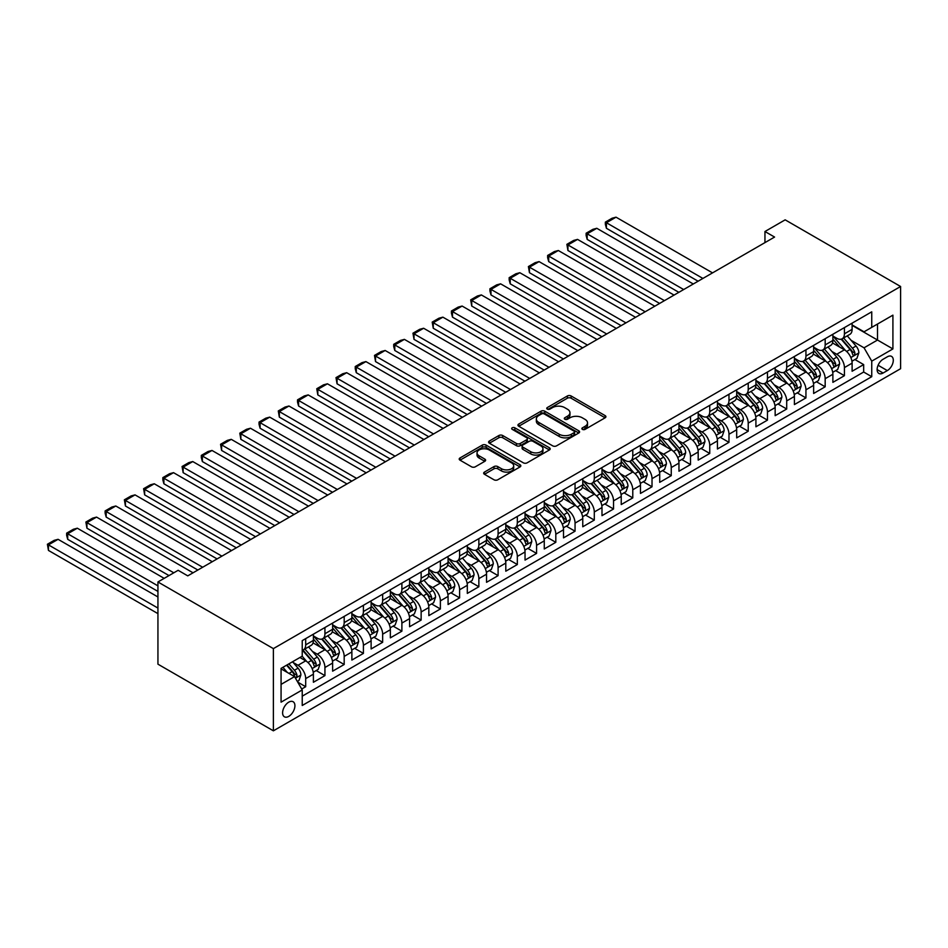 <?xml version="1.0" encoding="UTF-8"?>
<svg xmlns="http://www.w3.org/2000/svg" width="948" height="948" viewBox="0 0 948 948"><rect width="100%" height="100%" fill="white"/><g stroke="black" fill="none" stroke-linecap="round" stroke-linejoin="round"><path stroke-width="1.42" d="M582.428 429.373A1.872 1.078 0 0 0 585.07 429.373L605.132 417.795A2.666 1.541 0 0 0 605.914 416.705A2.666 1.541 0 0 0 605.132 415.615L571.134 395.98A2.666 1.541 0 0 0 567.366 395.98L547.292 407.569A1.872 1.078 0 0 0 546.747 408.327A1.872 1.078 0 0 0 547.292 409.098A1.872 1.078 0 0 0 549.947 409.098L552.542 407.593A8.544 4.93 0 0 1 564.629 407.593L567.461 409.228A8.544 4.93 0 0 1 569.961 412.724A8.544 4.93 0 0 1 567.461 416.208L564.866 417.713A1.872 1.078 0 0 0 564.309 418.471A1.872 1.078 0 0 0 564.866 419.241A1.872 1.078 0 0 0 567.508 419.241L570.104 417.736A8.544 4.93 0 0 1 582.191 417.736L585.023 419.371A8.544 4.93 0 0 1 587.523 422.867A8.544 4.93 0 0 1 585.023 426.351L582.428 427.844A1.872 1.078 0 0 0 581.871 428.615A1.872 1.078 0 0 0 582.428 429.373L582.428 427.844M288.761 716.38A8.71 5.024 120 0 0 294.449 708.701A8.71 5.024 120 0 0 293.122 701.733A8.71 5.024 120 0 0 288.761 702.16A8.71 5.024 120 0 0 283.073 709.839A8.71 5.024 120 0 0 284.412 716.807A8.71 5.024 120 0 0 288.761 716.38M484.452 472.092A2.666 1.541 0 0 0 483.67 473.182A2.666 1.541 0 0 0 484.452 474.273L493.991 479.783A2.666 1.541 0 0 0 497.771 479.783L520.049 466.914A2.666 1.541 0 0 0 520.831 465.824A2.666 1.541 0 0 0 520.049 464.733L486.063 445.11A2.666 1.541 0 0 0 482.283 445.11L459.993 457.967A2.666 1.541 0 0 0 459.211 459.057A2.666 1.541 0 0 0 459.993 460.147L471.523 466.807A2.666 1.541 0 0 0 475.292 466.807L484.831 461.297A2.666 1.541 0 0 0 485.613 460.207A2.666 1.541 0 0 0 484.831 459.116L479.119 455.822A7.146 4.124 0 0 1 477.034 452.895A7.146 4.124 0 0 1 481.442 449.091A7.146 4.124 0 0 1 489.227 449.98L511.6 462.908A7.146 4.124 0 0 1 513.697 465.824A7.146 4.124 0 0 1 509.289 469.627A7.146 4.124 0 0 1 501.504 468.739L497.771 466.582A2.666 1.541 0 0 0 493.991 466.582L484.452 472.092L484.452 474.273M900.6 286.497L785.157 219.841L764.953 231.513L774.575 237.059L187.751 575.863L178.141 570.305L157.937 581.965L273.38 648.622L900.6 286.497L900.6 368.701L273.38 730.825L273.38 648.622M552.731 445.868A2.666 1.541 0 0 0 556.5 445.868L578.79 432.999A2.666 1.541 0 0 0 579.572 431.909A2.666 1.541 0 0 0 578.79 430.819L544.792 411.195A2.666 1.541 0 0 0 541.012 411.195L518.734 424.064A2.666 1.541 0 0 0 517.952 425.154A2.666 1.541 0 0 0 518.734 426.245L552.731 445.868M512.963 429.776A1.872 1.078 0 0 1 514.859 430.048L514.859 427.821L549.425 447.776A2.666 1.541 0 0 1 550.207 448.866A2.666 1.541 0 0 1 549.425 449.956L527.135 462.825A2.666 1.541 0 0 1 523.355 462.825L489.369 443.202L489.369 441.021A2.666 1.541 0 0 0 488.587 442.112A2.666 1.541 0 0 0 489.369 443.202M489.369 441.021L498.909 435.511A2.666 1.541 0 0 1 502.677 435.511L516.47 443.474A2.666 1.541 0 0 0 520.239 443.474L526.567 439.813A2.666 1.541 0 0 0 527.349 438.723A2.666 1.541 0 0 0 526.567 437.632L512.216 429.349A1.872 1.078 0 0 1 511.671 428.591A1.872 1.078 0 0 1 512.821 427.584A1.872 1.078 0 0 1 514.859 427.821M301.701 689.03L305.694 686.719L297.708 682.11M293.169 662.498L298.004 665.283A10.878 6.28 60 0 1 305.694 678.614L313.397 674.17L313.397 682.276L324.939 675.616L316.182 670.556M312.413 651.383L317.236 654.179A10.878 6.28 60 0 1 324.939 667.499L332.63 663.055L332.63 671.172L344.183 664.501L335.426 659.452M331.646 640.279L336.481 643.064A10.878 6.28 60 0 1 344.183 656.395L351.874 651.951L351.874 660.057L363.416 653.397L354.659 648.337M350.89 629.164L355.725 631.961A10.878 6.28 60 0 1 363.416 645.292L371.118 640.848L371.118 648.953L382.66 642.294L373.903 637.234M370.135 618.06L374.958 620.845A10.878 6.28 60 0 1 382.66 634.176L390.351 629.733L390.351 637.85L401.893 631.178L393.147 626.13M389.367 606.957L394.202 609.742A10.878 6.28 60 0 1 401.893 623.073L409.595 618.629L409.595 626.735L421.137 620.075L412.38 615.015M408.612 595.842L413.447 598.638A10.878 6.28 60 0 1 421.137 611.958L428.84 607.514L428.84 615.631L440.382 608.96L431.624 603.912M427.856 584.738L432.679 587.523A10.878 6.28 60 0 1 440.382 600.854L448.072 596.411L448.072 604.516L459.614 597.856L450.869 592.796M447.089 573.623L451.923 576.42A10.878 6.28 60 0 1 459.614 589.751L467.317 585.307L467.317 593.412L478.859 586.753L470.101 581.693M466.333 562.519L471.168 565.304A10.878 6.28 60 0 1 478.859 578.636L486.549 574.192L486.549 582.309L498.103 575.637L489.346 570.589M485.566 551.416L490.4 554.201A10.878 6.28 60 0 1 498.103 567.532L505.794 563.088L505.794 571.194L517.335 564.534L508.578 559.474M504.81 540.301L509.645 543.097A10.878 6.28 60 0 1 517.335 556.417L525.038 551.985L525.038 560.09L536.58 553.419L527.823 548.371M524.054 529.197L528.877 531.982A10.878 6.28 60 0 1 536.58 545.313L544.271 540.87L544.271 548.975L555.812 542.315L547.067 537.255M543.287 518.082L548.122 520.879A10.878 6.28 60 0 1 555.812 534.21L563.515 529.766L563.515 537.871L575.057 531.212L566.3 526.152M562.531 506.979L567.366 509.763A10.878 6.28 60 0 1 575.057 523.095L582.759 518.651L582.759 526.768L594.301 520.096L585.544 515.048M581.776 495.875L586.599 498.66A10.878 6.28 60 0 1 594.301 511.991L601.992 507.547L601.992 515.653L613.534 508.993L604.788 503.933M601.008 484.76L605.843 487.556A10.878 6.28 60 0 1 613.534 500.876L621.236 496.444L621.236 504.549L632.778 497.878L624.021 492.83M620.253 473.656L625.087 476.441A10.878 6.28 60 0 1 632.778 489.772L640.469 485.329L640.469 493.434L652.023 486.774L643.265 481.714M639.497 462.541L644.32 465.338A10.878 6.28 60 0 1 652.023 478.669L659.713 474.225L659.713 482.331L671.255 475.671L662.51 470.611M658.73 451.438L663.564 454.222A10.878 6.28 60 0 1 671.255 467.554L678.958 463.11L678.958 471.227L690.5 464.556L681.742 459.507M677.974 440.334L682.797 443.119A10.878 6.28 60 0 1 690.5 456.45L698.19 452.006L698.19 460.112L709.744 453.452L700.987 448.392M697.207 429.219L702.041 432.015A10.878 6.28 60 0 1 709.744 445.347L717.435 440.903L717.435 449.008L728.976 442.337L720.219 437.289M716.451 418.115L721.286 420.9A10.878 6.28 60 0 1 728.976 434.231L736.679 429.788L736.679 437.893L748.221 431.233L739.464 426.185M735.695 407L740.518 409.797A10.878 6.28 60 0 1 748.221 423.128L755.912 418.684L755.912 426.79L767.453 420.13L758.708 415.07M754.928 395.897L759.763 398.681A10.878 6.28 60 0 1 767.453 412.013L775.156 407.569L775.156 415.686L786.698 409.015L777.941 403.966M774.172 384.793L779.007 387.578A10.878 6.28 60 0 1 786.698 400.909L794.4 396.465L794.4 404.571L805.942 397.911L797.185 392.851M793.417 373.678L798.24 376.474A10.878 6.28 60 0 1 805.942 389.806L813.633 385.362L813.633 393.467L825.175 386.796L816.429 381.748M812.649 362.574L817.484 365.359A10.878 6.28 60 0 1 825.175 378.69L832.877 374.247L832.877 382.352L844.419 375.692L844.419 367.587A10.878 6.28 -120 0 0 836.729 354.256L831.894 351.459M835.662 370.644L844.419 375.692M313.397 674.17A10.878 6.28 -120 0 0 305.694 660.839L299.923 657.509M332.63 663.055A10.878 6.28 -120 0 0 324.939 649.736L313.041 642.863M351.874 651.951A10.878 6.28 -120 0 0 344.183 638.62L332.274 631.747M371.118 640.848A10.878 6.28 -120 0 0 363.416 627.517L351.518 620.644M390.351 629.733A10.878 6.28 -120 0 0 382.66 616.401L370.763 609.54M409.595 618.629A10.878 6.28 -120 0 0 401.893 605.298L389.995 598.425M428.84 607.514A10.878 6.28 -120 0 0 421.137 594.195L409.24 587.322M448.072 596.411A10.878 6.28 -120 0 0 440.382 583.079L428.484 576.206M467.317 585.307A10.878 6.28 -120 0 0 459.614 571.976L447.717 565.103M486.549 574.192A10.878 6.28 -120 0 0 478.859 560.861L466.961 553.999M505.794 563.088A10.878 6.28 -120 0 0 498.103 549.757L486.194 542.884M525.038 551.985A10.878 6.28 -120 0 0 517.335 538.654L505.438 531.781M544.271 540.87A10.878 6.28 -120 0 0 536.58 527.538L524.682 520.677M563.515 529.766A10.878 6.28 -120 0 0 555.812 516.435L543.915 509.562M582.759 518.651A10.878 6.28 -120 0 0 575.057 505.32L563.159 498.458M601.992 507.547A10.878 6.28 -120 0 0 594.301 494.216L582.404 487.343M621.236 496.444A10.878 6.28 -120 0 0 613.534 483.113L601.636 476.24M640.469 485.329A10.878 6.28 -120 0 0 632.778 471.997L620.881 465.136M659.713 474.225A10.878 6.28 -120 0 0 652.023 460.894L640.125 454.021M678.958 463.11A10.878 6.28 -120 0 0 671.255 449.779L659.358 442.917M698.19 452.006A10.878 6.28 -120 0 0 690.5 438.675L678.602 431.802M717.435 440.903A10.878 6.28 -120 0 0 709.744 427.572L697.835 420.699M736.679 429.788A10.878 6.28 -120 0 0 728.976 416.456L717.079 409.595M755.912 418.684A10.878 6.28 -120 0 0 748.221 405.353L736.323 398.48M775.156 407.569A10.878 6.28 -120 0 0 767.453 394.238L755.556 387.376M794.4 396.465A10.878 6.28 -120 0 0 786.698 383.134L774.8 376.261M813.633 385.362A10.878 6.28 -120 0 0 805.942 372.031L794.045 365.158M832.877 374.247A10.878 6.28 -120 0 0 825.175 360.915L813.277 354.054M887.328 356.804L883.086 359.256A8.437 4.87 120 0 0 877.575 366.686A8.437 4.87 120 0 0 878.879 373.441A8.437 4.87 120 0 0 883.086 373.026L887.328 370.585A8.437 4.87 120 0 0 892.838 363.155A8.437 4.87 120 0 0 891.547 356.389A8.437 4.87 120 0 0 887.328 356.804M281.07 684.385L294.544 676.611L302.234 689.943L302.234 705.49L871.745 376.688L871.745 361.141L864.043 347.809L851.138 340.356M302.234 689.943L281.07 702.16L281.07 668.387L302.234 656.17L302.234 640.623L871.745 311.821L871.745 327.368L892.909 315.151L892.909 348.923L871.745 361.141M313.397 635.954L317.236 638.182A10.878 6.28 60 0 0 322.687 638.715L330.378 634.271A10.878 6.28 -120 0 0 332.63 629.294L332.63 623.073M332.63 624.851L336.481 627.066A10.878 6.28 60 0 0 341.92 627.612L349.622 623.168A10.878 6.28 -120 0 0 351.874 618.179L351.874 611.958M351.874 613.735L355.725 615.963A10.878 6.28 60 0 0 361.164 616.496L368.855 612.053A10.878 6.28 -120 0 0 371.118 607.075L371.118 600.854M371.118 602.632L374.958 604.848A10.878 6.28 60 0 0 380.409 605.393L388.099 600.949A10.878 6.28 -120 0 0 390.351 595.972L390.351 589.751M390.351 591.528L394.202 593.744A10.878 6.28 60 0 0 399.641 594.289L407.344 589.846A10.878 6.28 -120 0 0 409.595 584.857L409.595 578.636M409.595 580.413L413.447 582.641A10.878 6.28 60 0 0 418.886 583.174L426.576 578.73A10.878 6.28 -120 0 0 428.84 573.753L428.84 567.532M428.84 569.31L432.679 571.526A10.878 6.28 60 0 0 438.118 572.071L445.821 567.627A10.878 6.28 -120 0 0 448.072 562.638L448.072 556.417M448.072 558.194L451.923 560.422A10.878 6.28 60 0 0 457.363 560.955L465.065 556.512A10.878 6.28 -120 0 0 467.317 551.535L467.317 545.313M467.317 547.091L471.168 549.307A10.878 6.28 60 0 0 476.607 549.852L484.298 545.408A10.878 6.28 -120 0 0 486.549 540.431L486.549 534.21M486.549 535.987L490.4 538.203A10.878 6.28 60 0 0 495.84 538.748L503.542 534.305A10.878 6.28 -120 0 0 505.794 529.316L505.794 523.095M505.794 524.872L509.645 527.1A10.878 6.28 60 0 0 515.084 527.633L522.775 523.189A10.878 6.28 -120 0 0 525.038 518.212L525.038 511.991M525.038 513.769L528.877 515.985A10.878 6.28 60 0 0 534.328 516.53L542.019 512.086A10.878 6.28 -120 0 0 544.271 507.097L544.271 500.876M544.271 502.653L548.122 504.881A10.878 6.28 60 0 0 553.561 505.414L561.263 500.971A10.878 6.28 -120 0 0 563.515 495.994L563.515 489.772M563.515 491.55L567.366 493.778A10.878 6.28 60 0 0 572.805 494.311L580.496 489.867A10.878 6.28 -120 0 0 582.759 484.89L582.759 478.669M582.759 480.446L586.599 482.662A10.878 6.28 60 0 0 592.05 483.207L599.74 478.764A10.878 6.28 -120 0 0 601.992 473.775L601.992 467.554M601.992 469.331L605.843 471.559A10.878 6.28 60 0 0 611.282 472.092L618.985 467.648A10.878 6.28 -120 0 0 621.236 462.671L621.236 456.45M621.236 458.228L625.087 460.444A10.878 6.28 60 0 0 630.527 460.989L638.217 456.545A10.878 6.28 -120 0 0 640.469 451.556L640.469 445.335M640.469 447.112L644.32 449.34A10.878 6.28 60 0 0 649.759 449.873L657.462 445.43A10.878 6.28 -120 0 0 659.713 440.453L659.713 434.231M659.713 436.009L663.564 438.237A10.878 6.28 60 0 0 669.004 438.77L676.706 434.326A10.878 6.28 -120 0 0 678.958 429.349L678.958 423.128M678.958 424.905L682.797 427.121A10.878 6.28 60 0 0 688.248 427.666L695.939 423.223A10.878 6.28 -120 0 0 698.19 418.234L698.19 412.013M698.19 413.79L702.041 416.018A10.878 6.28 60 0 0 707.481 416.551L715.183 412.107A10.878 6.28 -120 0 0 717.435 407.13L717.435 400.909M717.435 402.687L721.286 404.903A10.878 6.28 60 0 0 726.725 405.448L734.416 401.004A10.878 6.28 -120 0 0 736.679 396.015L736.679 389.794M736.679 391.571L740.518 393.799A10.878 6.28 60 0 0 745.969 394.332L753.66 389.889A10.878 6.28 -120 0 0 755.912 384.912L755.912 378.69M755.912 380.468L759.763 382.696A10.878 6.28 60 0 0 765.202 383.229L772.904 378.785A10.878 6.28 -120 0 0 775.156 373.808L775.156 367.587M775.156 369.365L779.007 371.58A10.878 6.28 60 0 0 784.446 372.126L792.137 367.682A10.878 6.28 -120 0 0 794.4 362.693L794.4 356.472M794.4 358.249L798.24 360.477A10.878 6.28 60 0 0 803.691 361.01L811.381 356.566A10.878 6.28 -120 0 0 813.633 351.589L813.633 345.368M813.633 347.146L817.484 349.362A10.878 6.28 60 0 0 822.923 349.907L830.626 345.463A10.878 6.28 -120 0 0 832.877 340.474L832.877 334.253M302.234 696.164L863.664 372.031L863.664 364.589L852.11 371.249L852.11 363.143A10.878 6.28 -120 0 0 844.419 349.812L832.522 342.939M832.877 336.03L836.729 338.258A10.878 6.28 -120 0 0 842.168 338.791A10.878 6.28 -120 0 0 844.419 333.815L844.419 327.593M842.168 338.791L849.858 334.36A10.878 6.28 -120 0 0 852.11 329.371L852.11 323.149M305.694 638.62L305.694 644.841A10.878 6.28 60 0 1 303.443 649.83A10.878 6.28 60 0 1 302.234 650.269M303.443 649.83L311.145 645.387A10.878 6.28 -120 0 0 313.397 640.398L313.397 634.176M324.939 627.517L324.939 633.738A10.878 6.28 60 0 1 322.687 638.715M344.183 616.401L344.183 622.623A10.878 6.28 60 0 1 341.92 627.612M363.416 605.298L363.416 611.519A10.878 6.28 60 0 1 361.164 616.496M382.66 594.195L382.66 600.416A10.878 6.28 60 0 1 380.409 605.393M401.893 583.079L401.893 589.301A10.878 6.28 60 0 1 399.641 594.289M421.137 571.976L421.137 578.197A10.878 6.28 60 0 1 418.886 583.174M440.382 560.861L440.382 567.082A10.878 6.28 60 0 1 438.118 572.071M459.614 549.757L459.614 555.978A10.878 6.28 60 0 1 457.363 560.955M478.859 538.654L478.859 544.875A10.878 6.28 60 0 1 476.607 549.852M498.103 527.538L498.103 533.76A10.878 6.28 60 0 1 495.84 538.748M517.335 516.435L517.335 522.656A10.878 6.28 60 0 1 515.084 527.633M536.58 505.32L536.58 511.541A10.878 6.28 60 0 1 534.328 516.53M555.812 494.216L555.812 500.437A10.878 6.28 60 0 1 553.561 505.414M575.057 483.113L575.057 489.334A10.878 6.28 60 0 1 572.805 494.311M594.301 471.997L594.301 478.219A10.878 6.28 60 0 1 592.05 483.207M613.534 460.894L613.534 467.115A10.878 6.28 60 0 1 611.282 472.092M632.778 449.779L632.778 456A10.878 6.28 60 0 1 630.527 460.989M652.023 438.675L652.023 444.896A10.878 6.28 60 0 1 649.759 449.873M671.255 427.572L671.255 433.793A10.878 6.28 60 0 1 669.004 438.77M690.5 416.456L690.5 422.678A10.878 6.28 60 0 1 688.248 427.666M709.744 405.353L709.744 411.574A10.878 6.28 60 0 1 707.481 416.551M728.976 394.238L728.976 400.459A10.878 6.28 60 0 1 726.725 405.448M748.221 383.134L748.221 389.355A10.878 6.28 60 0 1 745.969 394.332M767.453 372.031L767.453 378.252A10.878 6.28 60 0 1 765.202 383.229M786.698 360.915L786.698 367.137A10.878 6.28 60 0 1 784.446 372.126M805.942 349.812L805.942 356.033A10.878 6.28 60 0 1 803.691 361.01M825.175 338.697L825.175 344.918A10.878 6.28 60 0 1 822.923 349.907M825.175 378.69L825.175 386.796M805.942 389.806L805.942 397.911M786.698 400.909L786.698 409.015M767.453 412.013L767.453 420.13M748.221 423.128L748.221 431.233M728.976 434.231L728.976 442.337M709.744 445.347L709.744 453.452M690.5 456.45L690.5 464.556M671.255 467.554L671.255 475.671M652.023 478.669L652.023 486.774M632.778 489.772L632.778 497.878M613.534 500.876L613.534 508.993M594.301 511.991L594.301 520.096M575.057 523.095L575.057 531.212M555.812 534.21L555.812 542.315M536.58 545.313L536.58 553.419M517.335 556.417L517.335 564.534M498.103 567.532L498.103 575.637M478.859 578.636L478.859 586.753M459.614 589.751L459.614 597.856M440.382 600.854L440.382 608.96M421.137 611.958L421.137 620.075M401.893 623.073L401.893 631.178M382.66 634.176L382.66 642.294M363.416 645.292L363.416 653.397M344.183 656.395L344.183 664.501M324.939 667.499L324.939 675.616M305.694 678.614L305.694 686.719M294.544 676.611L281.07 668.838M864.043 347.809L877.516 340.036L877.516 324.038L892.909 315.151M852.11 325.377L892.909 348.923M852.11 324.927L864.043 331.812L871.745 327.368M157.937 581.965L157.937 664.169L273.38 730.825M764.953 231.513L764.953 242.617M854.906 359.529L863.664 364.589M863.664 372.031L871.745 376.688M583.174 429.645L585.023 428.567A8.544 4.93 0 0 0 587.523 425.083L587.523 422.867M569.961 412.724L569.961 414.94A8.544 4.93 0 0 1 567.461 418.435L565.612 419.502M605.097 417.807L571.134 398.207A2.666 1.541 0 0 0 567.366 398.207L548.039 409.358M578.754 433.023L544.792 413.411A2.666 1.541 0 0 0 541.012 413.411L518.769 426.256M574.061 432.679A1.872 1.078 0 0 0 574.618 431.909A1.872 1.078 0 0 0 574.061 431.15L544.223 413.921A1.872 1.078 0 0 0 541.581 413.921L538.843 415.497A8.544 4.93 0 0 0 536.343 418.992A8.544 4.93 0 0 0 538.843 422.476L559.237 434.255A8.544 4.93 0 0 0 571.324 434.255L574.061 432.679L574.061 434.895A1.872 1.078 0 0 0 574.618 434.137L574.618 431.909M536.343 418.992L536.343 421.208A8.544 4.93 0 0 0 538.843 424.704L538.843 422.476M574.061 434.895L571.324 436.483A8.544 4.93 0 0 1 559.237 436.483L538.843 424.704M489.405 443.214L498.909 437.727L498.909 435.511M527.349 438.723L527.349 440.95A2.666 1.541 0 0 1 526.567 442.041L520.239 445.69A2.666 1.541 0 0 1 516.47 445.69L502.677 437.727A2.666 1.541 0 0 0 498.909 437.727M514.859 430.048L549.39 449.98M530.773 451.734A7.146 4.124 0 0 0 538.559 452.623A7.146 4.124 0 0 0 542.967 448.807A7.146 4.124 0 0 0 540.881 445.892L532.989 441.341A2.666 1.541 0 0 0 529.209 441.341L522.893 444.991A2.666 1.541 0 0 0 522.111 446.081A2.666 1.541 0 0 0 522.893 447.172L530.773 451.734L530.773 453.95A7.146 4.124 0 0 0 538.559 454.839A7.146 4.124 0 0 0 542.967 451.035L542.967 448.807M522.111 446.081L522.111 448.309A2.666 1.541 0 0 0 522.893 449.399L522.893 447.172M530.773 453.95L522.893 449.399M513.697 465.824L513.697 468.039A7.146 4.124 0 0 1 509.289 471.855A7.146 4.124 0 0 1 501.504 470.955L497.771 468.81A2.666 1.541 0 0 0 493.991 468.81L484.487 474.296M477.034 452.895L477.034 455.123A7.146 4.124 0 0 0 479.119 458.038L479.119 455.822M484.795 461.321L479.119 458.038M520.014 466.937L486.063 447.326A2.666 1.541 0 0 0 482.283 447.326L460.029 460.171M851.956 361.235L856.921 358.368L858.852 352.81A7.205 4.159 -120 0 0 856.044 346.044L847.251 335.865M702.906 278.439L606.424 222.733L616.034 217.175L712.529 272.882M845.486 350.511L835.058 338.448A20.82 12.016 -120 0 0 832.877 336.161M606.424 228.29L605.357 224.344L605.357 222.128L606.424 222.733L606.424 228.29L698.095 281.212M839.774 347.122L833.944 340.379A17.277 9.978 -120 0 0 832.877 339.218M841.184 339.183L850.072 349.48A7.205 4.159 60 0 1 852.643 354.445C853.733 355.903 854.504 355.453 854.954 353.118A7.205 4.159 -120 0 0 852.382 348.153L843.59 337.974M841.706 339.017L851.257 350.085A3.674 2.121 60 0 1 852.193 351.518L854.954 353.118M852.643 354.445L853.176 355.31M605.357 222.128L612.1 218.23L616.034 217.175M832.711 372.339L837.688 369.471L839.608 363.914A7.205 4.159 -120 0 0 836.8 357.147L828.007 346.968M683.662 289.543L587.179 233.836L596.802 228.29L693.284 283.997M826.253 361.626L815.825 349.551A20.82 12.016 -120 0 0 813.633 347.264M587.179 239.394L586.125 235.448L586.125 233.232L587.179 233.836L587.179 239.394L678.863 292.328M820.53 358.237L814.699 351.483A17.277 9.978 -120 0 0 813.633 350.322M821.94 350.298L830.839 360.596A7.205 4.159 60 0 1 833.41 365.561C834.489 367.006 835.259 366.568 835.721 364.222A7.205 4.159 -120 0 0 833.15 359.256L824.357 349.077M822.473 350.132L832.024 361.188A3.674 2.121 60 0 1 832.948 362.622L835.721 364.222M833.41 365.561L833.932 366.414M586.125 233.232L592.856 229.345L596.802 228.29M813.479 383.454L818.444 380.575L820.364 375.029A7.205 4.159 -120 0 0 817.555 368.251L808.774 358.083M664.43 300.658L567.935 244.951L577.557 239.394L674.052 295.101M807.009 372.73L796.581 360.655A20.82 12.016 -120 0 0 794.4 358.368M567.935 250.509L566.88 244.335L567.935 244.951L567.935 250.509L659.618 303.431M801.285 369.341L795.455 362.586A17.277 9.978 -120 0 0 794.4 361.437M802.707 361.401L811.595 371.699A7.205 4.159 60 0 1 814.166 376.664C815.244 378.122 816.015 377.671 816.477 375.337A7.205 4.159 -120 0 0 813.905 370.372L805.113 360.193M803.229 361.235L812.78 372.303A3.674 2.121 60 0 1 813.704 373.737L816.477 375.337M814.166 376.664L814.688 377.517M566.88 244.335L573.611 240.448L577.557 239.394M794.234 394.558L799.2 391.69L801.131 386.132A7.205 4.159 -120 0 0 798.323 379.366L789.53 369.187M645.185 311.762L548.702 256.055L558.325 250.509L654.807 306.216M787.764 383.833L777.348 371.77A20.82 12.016 -120 0 0 775.156 369.483M548.702 261.612L547.636 257.666L547.636 255.45L548.702 256.055L548.702 261.612L640.374 314.546M782.053 380.456L776.222 373.702A17.277 9.978 -120 0 0 775.156 372.54M783.463 372.517L792.35 382.802A7.205 4.159 60 0 1 794.922 387.779C796.012 389.225 796.782 388.775 797.232 386.44A7.205 4.159 -120 0 0 794.661 381.475L785.868 371.296M783.984 372.339L793.547 383.407A3.674 2.121 60 0 1 794.471 384.841L797.232 386.44M794.922 387.779L795.455 388.633M547.636 255.45L554.379 251.564L558.325 250.509M774.99 405.673L779.967 402.793L781.887 397.248A7.205 4.159 -120 0 0 779.078 390.469L770.286 380.29M625.953 322.877L529.458 267.17L539.08 261.612L635.563 317.319M768.532 394.949L758.104 382.874A20.82 12.016 -120 0 0 755.912 380.586M529.458 272.716L528.403 266.554L529.458 267.17L529.458 272.716L621.141 325.65M762.808 391.56L756.978 384.805A17.277 9.978 -120 0 0 755.912 383.644M764.218 383.62L773.118 393.918A7.205 4.159 60 0 1 775.689 398.883C776.768 400.329 777.538 399.89 778 397.544A7.205 4.159 -120 0 0 775.428 392.579L766.636 382.399M764.752 383.454L774.303 394.51A3.674 2.121 60 0 1 775.227 395.956L778 397.544M775.689 398.883L776.211 399.736M528.403 266.554L535.134 262.667L539.08 261.612M755.757 416.776L760.723 413.909L762.642 408.351A7.205 4.159 -120 0 0 759.846 401.585L751.053 391.406M606.708 333.98L510.214 278.274L519.836 272.716L616.33 328.423M749.287 406.052L738.859 393.989A20.82 12.016 -120 0 0 736.679 391.702M510.214 283.831L509.159 279.885L509.159 277.669L510.214 278.274L510.214 283.831L601.897 336.753M743.576 402.663L737.734 395.92A17.277 9.978 -120 0 0 736.679 394.759M744.986 394.724L753.873 405.021A7.205 4.159 60 0 1 756.445 409.986C757.535 411.444 758.305 410.994 758.755 408.659A7.205 4.159 -120 0 0 756.184 403.694L747.391 393.515M745.507 394.558L755.058 405.626A3.674 2.121 60 0 1 755.983 407.059L758.755 408.659M756.445 409.986L756.966 410.851M509.159 277.669L515.89 273.771L519.836 272.716M736.513 427.88L741.49 425.012L743.41 419.454A7.205 4.159 -120 0 0 740.601 412.688L731.809 402.509M587.464 345.084L490.981 289.377L500.603 283.831L597.086 339.538M730.043 417.167L719.627 405.092A20.82 12.016 -120 0 0 717.435 402.805M490.981 294.935L489.926 290.989L489.926 288.773L490.981 289.377L490.981 294.935L582.653 347.869M724.331 413.778L718.501 407.024A17.277 9.978 -120 0 0 717.435 405.863M725.741 405.839L734.641 416.136A7.205 4.159 60 0 1 737.212 421.102C738.291 422.547 739.061 422.109 739.511 419.763A7.205 4.159 -120 0 0 736.94 414.797L728.159 404.618M726.263 405.673L735.826 416.729A3.674 2.121 60 0 1 736.75 418.163L739.511 419.763M737.212 421.102L737.734 421.955M489.926 288.773L496.657 284.886L500.603 283.831M717.269 438.995L722.246 436.116L724.165 430.57A7.205 4.159 -120 0 0 721.357 423.792L712.564 413.624M568.231 356.199L471.737 300.492L481.359 294.935L577.842 350.642M710.81 428.271L700.382 416.196A20.82 12.016 -120 0 0 698.19 413.909M471.737 306.05L470.682 299.876L471.737 300.492L471.737 306.05L563.42 358.972M705.087 424.882L699.257 418.127A17.277 9.978 -120 0 0 698.19 416.978M706.509 416.942L715.396 427.24A7.205 4.159 60 0 1 717.968 432.205C719.046 433.663 719.816 433.212 720.279 430.878A7.205 4.159 -120 0 0 717.707 425.913L708.914 415.734M707.03 416.776L716.581 427.844A3.674 2.121 60 0 1 717.506 429.278L720.279 430.878M717.968 432.205L718.489 433.058M470.682 299.876L477.413 295.989L481.359 294.935M698.036 450.099L703.001 447.231L704.933 441.673A7.205 4.159 -120 0 0 702.124 434.907L693.332 424.728M548.987 367.303L452.504 311.596L462.114 306.05L558.609 361.757M691.566 439.374L681.138 427.311A20.82 12.016 -120 0 0 678.958 425.024M452.504 317.153L451.438 313.207L451.438 310.991L452.504 311.596L452.504 317.153L544.176 370.087M685.854 435.997L680.024 429.243A17.277 9.978 -120 0 0 678.958 428.081M687.264 428.058L696.152 438.343A7.205 4.159 60 0 1 698.723 443.32C699.814 444.766 700.584 444.316 701.034 441.981A7.205 4.159 -120 0 0 698.463 437.016L689.67 426.837M687.786 427.88L697.337 438.948A3.674 2.121 60 0 1 698.261 440.382L701.034 441.981M698.723 443.32L699.257 444.174M451.438 310.991L458.18 307.105L462.114 306.05M678.792 461.202L683.769 458.334L685.688 452.789A7.205 4.159 -120 0 0 682.88 446.01L674.087 435.831M529.742 378.418L433.26 322.711L442.882 317.153L539.365 372.86M672.333 450.49L661.905 438.414A20.82 12.016 -120 0 0 659.713 436.127M433.26 328.257L432.205 322.095L433.26 322.711L433.26 328.257L524.931 381.191M666.61 447.101L660.78 440.346A17.277 9.978 -120 0 0 659.713 439.185M668.02 439.161L676.919 449.459A7.205 4.159 60 0 1 679.491 454.424C680.569 455.87 681.339 455.431 681.79 453.085A7.205 4.159 -120 0 0 679.23 448.12L670.437 437.94M668.541 438.995L678.104 450.051A3.674 2.121 60 0 1 679.029 451.497L681.79 453.085M679.491 454.424L680.012 455.277M432.205 322.095L438.936 318.208L442.882 317.153M659.547 472.317L664.524 469.45L666.444 463.892A7.205 4.159 -120 0 0 663.636 457.126L654.855 446.946M510.51 389.521L414.015 333.815L423.638 328.257L520.132 383.964M653.089 461.593L642.661 449.53A20.82 12.016 -120 0 0 640.469 447.243M414.015 339.372L412.961 333.198L414.015 333.815L414.015 339.372L505.699 392.294M647.365 458.204L641.535 451.461A17.277 9.978 -120 0 0 640.469 450.3M648.788 450.264L657.675 460.562A7.205 4.159 60 0 1 660.246 465.527C661.325 466.985 662.095 466.534 662.557 464.2A7.205 4.159 -120 0 0 659.986 459.235L651.193 449.056M649.309 450.099L658.86 461.166A3.674 2.121 60 0 1 659.784 462.6L662.557 464.2M660.246 465.527L660.768 466.38M412.961 333.198L419.691 329.311L423.638 328.257M640.315 483.421L645.28 480.553L647.211 474.995A7.205 4.159 -120 0 0 644.403 468.229L635.61 458.05M491.265 400.625L394.783 344.918L404.405 339.372L500.888 395.079M633.845 472.708L623.417 460.633A20.82 12.016 -120 0 0 621.236 458.346M394.783 350.476L393.716 346.53L393.716 344.314L394.783 344.918L394.783 350.476L486.454 403.41M628.133 469.319L622.303 462.565A17.277 9.978 -120 0 0 621.236 461.403M629.543 461.38L638.431 471.677A7.205 4.159 60 0 1 641.002 476.643C642.092 478.088 642.863 477.65 643.313 475.304A7.205 4.159 -120 0 0 640.741 470.338L631.949 460.159M630.065 461.214L639.616 472.27A3.674 2.121 60 0 1 640.552 473.704L643.313 475.304M641.002 476.643L641.535 477.496M393.716 344.314L400.459 340.427L404.405 339.372M621.07 494.536L626.047 491.656L627.967 486.111A7.205 4.159 -120 0 0 625.159 479.333L616.366 469.153M472.033 411.74L375.538 356.033L385.161 350.476L481.643 406.182M614.612 483.812L604.184 471.737A20.82 12.016 -120 0 0 601.992 469.45M375.538 361.591L374.484 355.417L375.538 356.033L375.538 361.591L467.222 414.513M608.889 480.423L603.058 473.668A17.277 9.978 -120 0 0 601.992 472.507M610.299 472.483L619.198 482.781A7.205 4.159 60 0 1 621.77 487.746C622.848 489.192 623.618 488.753 624.08 486.419A7.205 4.159 -120 0 0 621.509 481.442L612.716 471.274M610.832 472.317L620.383 483.385A3.674 2.121 60 0 1 621.307 484.819L624.08 486.419M621.77 487.746L622.291 488.599M374.484 355.417L381.214 351.53L385.161 350.476M601.838 505.639L606.803 502.772L608.723 497.214A7.205 4.159 -120 0 0 605.914 490.448L597.133 480.269M452.789 422.844L356.294 367.137L365.916 361.591L462.411 417.298M595.368 494.915L584.94 482.852A20.82 12.016 -120 0 0 582.759 480.565M356.294 372.694L355.239 368.748L355.239 366.532L356.294 367.137L356.294 372.694L447.977 425.628M589.656 491.538L583.814 484.784A17.277 9.978 -120 0 0 582.759 483.622M591.066 483.599L599.954 493.884A7.205 4.159 60 0 1 602.525 498.861C603.615 500.307 604.374 499.857 604.836 497.522A7.205 4.159 -120 0 0 602.264 492.557L593.472 482.378M591.588 483.421L601.139 494.489A3.674 2.121 60 0 1 602.063 495.923L604.836 497.522M602.525 498.861L603.047 499.714M355.239 366.532L361.97 362.646L365.916 361.591M582.593 516.743L587.559 513.875L589.49 508.318A7.205 4.159 -120 0 0 586.682 501.551L577.889 491.372M433.544 433.959L337.061 378.252L346.684 372.694L443.166 428.401M576.123 506.031L565.707 493.955A20.82 12.016 -120 0 0 563.515 491.668M337.061 383.798L335.995 377.636L337.061 378.252L337.061 383.798L428.733 436.732M570.412 502.641L564.581 495.887A17.277 9.978 -120 0 0 563.515 494.726M571.822 494.702L580.721 505A7.205 4.159 60 0 1 583.281 509.965C584.371 511.41 585.141 510.972 585.591 508.626A7.205 4.159 -120 0 0 583.02 503.661L574.239 493.481M572.343 494.536L581.906 505.592A3.674 2.121 60 0 1 582.83 507.038L585.591 508.626M583.281 509.965L583.814 510.818M335.995 377.636L342.738 373.749L346.684 372.694M563.349 527.858L568.326 524.991L570.246 519.433A7.205 4.159 -120 0 0 567.437 512.667L558.645 502.487M414.312 445.062L317.817 389.355L327.439 383.798L423.922 439.505M556.891 517.134L546.463 505.071A20.82 12.016 -120 0 0 544.271 502.772M317.817 394.913L316.762 388.739L317.817 389.355L317.817 394.913L409.5 447.835M551.167 513.745L545.337 507.002A17.277 9.978 -120 0 0 544.271 505.841M552.589 505.805L561.477 516.103A7.205 4.159 60 0 1 564.048 521.068C565.126 522.526 565.897 522.075 566.359 519.741A7.205 4.159 -120 0 0 563.787 514.776L554.995 504.597M553.111 505.639L562.662 516.707A3.674 2.121 60 0 1 563.586 518.141L566.359 519.741M564.048 521.068L564.57 521.921M316.762 388.739L323.493 384.852L327.439 383.798M544.116 538.962L549.082 536.094L551.013 530.536A7.205 4.159 -120 0 0 548.205 523.77L539.412 513.591M395.067 456.166L298.584 400.459L308.195 394.913L404.689 450.62M537.646 528.249L527.218 516.174A20.82 12.016 -120 0 0 525.038 513.887M298.584 406.017L297.518 402.071L297.518 399.855L298.584 400.459L298.584 406.017L390.256 458.951M531.935 524.86L526.104 518.106A17.277 9.978 -120 0 0 525.038 516.944M533.345 516.921L542.232 527.218A7.205 4.159 60 0 1 544.804 532.184C545.894 533.629 546.664 533.191 547.115 530.844A7.205 4.159 -120 0 0 544.543 525.879L535.75 515.7M533.866 516.755L543.417 527.811A3.674 2.121 60 0 1 544.342 529.245L547.115 530.844M544.804 532.184L545.325 533.037M297.518 399.855L304.249 395.968L308.195 394.913M524.872 550.077L529.849 547.197L531.769 541.652A7.205 4.159 -120 0 0 528.96 534.873L520.168 524.694M375.823 467.281L279.34 411.574L288.962 406.017L385.445 461.723M518.402 539.353L507.986 527.278A20.82 12.016 -120 0 0 505.794 524.991M279.34 417.132L278.285 410.958L279.34 411.574L279.34 417.132L371.012 470.054M512.69 535.964L506.86 529.209A17.277 9.978 -120 0 0 505.794 528.048M514.1 528.024L523 538.322A7.205 4.159 60 0 1 525.571 543.287C526.65 544.733 527.42 544.294 527.87 541.96A7.205 4.159 -120 0 0 525.299 536.983L516.518 526.815M514.622 527.858L524.185 538.914A3.674 2.121 60 0 1 525.109 540.36L527.87 541.96M525.571 543.287L526.093 544.14M278.285 410.958L285.016 407.071L288.962 406.017M505.628 561.18L510.605 558.313L512.524 552.755A7.205 4.159 -120 0 0 509.716 545.989L500.923 535.81M356.59 478.385L260.096 422.678L269.718 417.132L366.212 472.839M499.169 550.456L488.741 538.393A20.82 12.016 -120 0 0 486.549 536.106M260.096 428.235L259.041 424.289L259.041 422.073L260.096 422.678L260.096 428.235L351.779 481.169M493.446 547.079L487.616 540.324A17.277 9.978 -120 0 0 486.549 539.163M494.868 539.139L503.755 549.425A7.205 4.159 60 0 1 506.327 554.402C507.405 555.848 508.175 555.398 508.638 553.063A7.205 4.159 -120 0 0 506.066 548.098L497.273 537.919M495.389 538.962L504.94 550.03A3.674 2.121 60 0 1 505.865 551.463L508.638 553.063M506.327 554.402L506.848 555.255M259.041 422.073L265.772 418.186L269.718 417.132M486.395 572.284L491.36 569.416L493.292 563.859A7.205 4.159 -120 0 0 490.483 557.092L481.691 546.913M337.346 489.5L240.863 433.793L250.473 428.235L346.968 483.942M479.925 561.572L469.497 549.496A20.82 12.016 -120 0 0 467.317 547.209M240.863 439.339L239.797 433.177L240.863 433.793L240.863 439.339L332.535 492.273M474.213 558.182L468.383 551.428A17.277 9.978 -120 0 0 467.317 550.267M475.623 550.243L484.511 560.541A7.205 4.159 60 0 1 487.082 565.506C488.173 566.951 488.943 566.513 489.393 564.167A7.205 4.159 -120 0 0 486.822 559.202L478.029 549.022M476.145 550.077L485.696 561.133A3.674 2.121 60 0 1 486.62 562.579L489.393 564.167M487.082 565.506L487.616 566.359M239.797 433.177L246.539 429.29L250.473 428.235M467.151 583.399L472.128 580.532L474.047 574.974A7.205 4.159 -120 0 0 471.239 568.207L462.446 558.028M318.101 500.603L221.619 444.896L231.241 439.339L327.724 495.046M460.692 572.675L450.264 560.612A20.82 12.016 -120 0 0 448.072 558.313M221.619 450.454L220.564 444.28L221.619 444.896L221.619 450.454L313.302 503.376M454.969 569.286L449.139 562.543A17.277 9.978 -120 0 0 448.072 561.382M456.379 561.346L465.278 571.644A7.205 4.159 60 0 1 467.85 576.609C468.928 578.067 469.698 577.616 470.149 575.282A7.205 4.159 -120 0 0 467.589 570.317L458.796 560.138M456.9 561.18L466.463 572.248A3.674 2.121 60 0 1 467.388 573.682L470.149 575.282M467.85 576.609L468.371 577.462M220.564 444.28L227.295 440.393L231.241 439.339M447.918 594.503L452.883 591.635L454.803 586.077A7.205 4.159 -120 0 0 451.995 579.311L443.214 569.132M298.869 511.707L202.374 456L211.997 450.454L308.491 506.161M441.448 583.79L431.02 571.715A20.82 12.016 -120 0 0 428.84 569.428M202.374 461.558L201.32 457.611L201.32 455.396L202.374 456L202.374 461.558L294.058 514.491M435.724 580.401L429.894 573.647A17.277 9.978 -120 0 0 428.84 572.485M437.147 572.462L446.034 582.759A7.205 4.159 60 0 1 448.605 587.724C449.684 589.17 450.454 588.732 450.916 586.385A7.205 4.159 -120 0 0 448.345 581.42L439.552 571.241M437.668 572.296L447.219 583.352A3.674 2.121 60 0 1 448.143 584.786L450.916 586.385M448.605 587.724L449.127 588.578M201.32 455.396L208.05 451.509L211.997 450.454M428.674 605.618L433.639 602.738L435.57 597.193A7.205 4.159 -120 0 0 432.762 590.414L423.969 580.235M279.624 522.822L183.142 467.115L192.764 461.558L289.247 517.264M422.204 594.894L411.788 582.819A20.82 12.016 -120 0 0 409.595 580.532M183.142 472.673L182.075 466.499L183.142 467.115L183.142 472.673L274.813 525.595M416.492 591.505L410.662 584.75A17.277 9.978 -120 0 0 409.595 583.589M417.902 583.565L426.79 593.863A7.205 4.159 60 0 1 429.361 598.828C430.451 600.274 431.221 599.835 431.672 597.501A7.205 4.159 -120 0 0 429.1 592.524L420.308 582.356M418.424 583.399L427.975 594.455A3.674 2.121 60 0 1 428.911 595.901L431.672 597.501M429.361 598.828L429.894 599.681M182.075 466.499L188.818 462.612L192.764 461.558M409.429 616.721L414.406 613.854L416.326 608.296A7.205 4.159 -120 0 0 413.518 601.53L404.725 591.351M260.392 533.925L163.897 478.219L173.52 472.661L270.002 528.38M402.971 605.997L392.543 593.934A20.82 12.016 -120 0 0 390.351 591.647M163.897 483.776L162.843 479.83L162.843 477.614L163.897 478.219L163.897 483.776L255.581 536.71M397.248 602.62L391.417 595.865A17.277 9.978 -120 0 0 390.351 594.704M398.658 594.68L407.557 604.966A7.205 4.159 60 0 1 410.129 609.931C411.207 611.389 411.977 610.939 412.439 608.604A7.205 4.159 -120 0 0 409.868 603.639L401.075 593.46M399.191 594.503L408.742 605.571A3.674 2.121 60 0 1 409.666 607.004L412.439 608.604M410.129 609.931L410.65 610.796M162.843 477.614L169.573 473.727L173.52 472.661M390.197 627.825L395.162 624.957L397.082 619.4A7.205 4.159 -120 0 0 394.285 612.633L385.492 602.454M241.148 545.041L144.653 489.334L154.275 483.776L250.77 539.483M383.727 617.112L373.299 605.037A20.82 12.016 -120 0 0 371.118 602.75M144.653 494.88L143.598 488.718L144.653 489.334L144.653 494.88L236.336 547.814M378.015 613.723L372.173 606.969A17.277 9.978 -120 0 0 371.118 605.808M379.425 605.784L388.313 616.082A7.205 4.159 60 0 1 390.884 621.047C391.974 622.492 392.745 622.054 393.195 619.708A7.205 4.159 -120 0 0 390.623 614.742L381.831 604.563M379.947 605.618L389.498 616.674A3.674 2.121 60 0 1 390.422 618.12L393.195 619.708M390.884 621.047L391.406 621.9M143.598 488.718L150.329 484.831L154.275 483.776M370.952 638.94L375.929 636.072L377.849 630.515A7.205 4.159 -120 0 0 375.041 623.748L366.248 613.569M221.903 556.144L125.42 500.437L135.043 494.88L231.525 550.587M364.482 628.216L354.066 616.153A20.82 12.016 -120 0 0 351.874 613.854M125.42 505.995L124.366 499.821L125.42 500.437L125.42 505.995L217.092 558.917M358.771 624.827L352.94 618.084A17.277 9.978 -120 0 0 351.874 616.923M360.181 616.887L369.08 627.185A7.205 4.159 60 0 1 371.64 632.15C372.73 633.608 373.5 633.157 373.95 630.823A7.205 4.159 -120 0 0 371.379 625.858L362.598 615.679M360.702 616.721L370.265 627.789A3.674 2.121 60 0 1 371.189 629.223L373.95 630.823M371.64 632.15L372.173 633.003M124.366 499.821L131.097 495.934L135.043 494.88M351.708 650.044L356.685 647.176L358.605 641.618A7.205 4.159 -120 0 0 355.796 634.852L347.004 624.673M202.671 567.248L106.176 511.541L115.798 505.995L212.281 561.702M345.25 639.331L334.822 627.256A20.82 12.016 -120 0 0 332.63 624.969M106.176 517.098L105.121 513.152L105.121 510.936L106.176 511.541L106.176 517.098L197.859 570.032M339.526 635.942L333.696 629.188A17.277 9.978 -120 0 0 332.63 628.026M340.948 628.003L349.836 638.3A7.205 4.159 60 0 1 352.407 643.265C353.486 644.711 354.256 644.273 354.718 641.926A7.205 4.159 -120 0 0 352.146 636.961L343.354 626.782M341.47 627.837L351.021 638.893A3.674 2.121 60 0 1 351.945 640.327L354.718 641.926M352.407 643.265L352.929 644.119M105.121 510.936L111.852 507.05L115.798 505.995M332.475 661.159L337.441 658.279L339.372 652.734A7.205 4.159 -120 0 0 336.564 645.955L327.771 635.776M173.804 572.805L86.943 522.656L96.554 517.098L193.048 572.805M326.005 650.435L315.577 638.36A20.82 12.016 -120 0 0 313.397 636.072M86.943 528.202L85.877 522.04L86.943 522.656L86.943 528.202L168.993 575.578M320.294 647.046L314.463 640.291A17.277 9.978 -120 0 0 313.397 639.13M321.704 639.106L330.591 649.404A7.205 4.159 60 0 1 333.163 654.369C334.253 655.815 335.023 655.376 335.474 653.042A7.205 4.159 -120 0 0 332.902 648.065L324.109 637.897M322.225 638.94L331.776 649.996A3.674 2.121 60 0 1 332.701 651.442L335.474 653.042M333.163 654.369L333.684 655.222M85.877 522.04L92.62 518.153L96.554 517.098M313.231 672.262L318.208 669.395L320.128 663.837A7.205 4.159 -120 0 0 317.319 657.071L308.527 646.891M157.937 585.864L67.699 533.76L77.321 528.202L164.182 578.363M306.773 661.538L302.163 656.217M67.699 539.317L66.644 535.371L66.644 533.155L67.699 533.76L67.699 539.317L157.937 591.41M301.049 658.161L300.303 657.284M302.459 650.221L311.359 660.507A7.205 4.159 60 0 1 313.93 665.472C315.009 666.93 315.779 666.48 316.229 664.145A7.205 4.159 -120 0 0 313.658 659.18L304.877 649.001M302.981 650.044L312.544 661.111A3.674 2.121 60 0 1 313.468 662.545L316.229 664.145M313.93 665.472L314.452 666.337M66.644 533.155L73.375 529.268L77.321 528.202M297.328 681.446L298.964 680.498L300.883 674.94A7.205 4.159 -120 0 0 298.075 668.174L292.541 661.763M157.937 608.071L48.455 544.875L58.077 539.317L157.937 596.967M287.374 672.476L282.919 667.321M48.455 550.421L47.4 544.259L48.455 544.875L48.455 550.421L157.937 613.629M281.805 669.264L281.07 668.411M286.58 665.212L292.114 671.622A7.205 4.159 60 0 1 294.686 676.588C295.764 678.033 296.534 677.595 296.997 675.249A7.205 4.159 -120 0 0 294.425 670.283L288.891 663.873M287.031 664.951L293.299 672.215A3.674 2.121 60 0 1 294.224 673.649L296.997 675.249M294.686 676.588L295.207 677.441M47.4 544.259L54.131 540.372L58.077 539.317M298.004 665.283L305.694 660.839M317.236 654.179L324.939 649.736M336.481 643.064L344.183 638.62M355.725 631.961L363.416 627.517M374.958 620.845L382.66 616.401M394.202 609.742L401.893 605.298M413.447 598.638L421.137 594.195M432.679 587.523L440.382 583.079M451.923 576.42L459.614 571.976M471.168 565.304L478.859 560.861M490.4 554.201L498.103 549.757M509.645 543.097L517.335 538.654M528.877 531.982L536.58 527.538M548.122 520.879L555.812 516.435M567.366 509.763L575.057 505.32M586.599 498.66L594.301 494.216M605.843 487.556L613.534 483.113M625.087 476.441L632.778 471.997M644.32 465.338L652.023 460.894M663.564 454.222L671.255 449.779M682.797 443.119L690.5 438.675M702.041 432.015L709.744 427.572M721.286 420.9L728.976 416.456M740.518 409.797L748.221 405.353M759.763 398.681L767.453 394.238M779.007 387.578L786.698 383.134M798.24 376.474L805.942 372.031M817.484 365.359L825.175 360.915M836.729 354.256L844.419 349.812M844.419 333.815L852.11 329.371M305.694 644.841L313.397 640.398M324.939 633.738L332.63 629.294M344.183 622.623L351.874 618.179M363.416 611.519L371.118 607.075M382.66 600.416L390.351 595.972M401.893 589.301L409.595 584.857M421.137 578.197L428.84 573.753M440.382 567.082L448.072 562.638M459.614 555.978L467.317 551.535M478.859 544.875L486.549 540.431M498.103 533.76L505.794 529.316M517.335 522.656L525.038 518.212M536.58 511.541L544.271 507.097M555.812 500.437L563.515 495.994M575.057 489.334L582.759 484.89M594.301 478.219L601.992 473.775M613.534 467.115L621.236 462.671M632.778 456L640.469 451.556M652.023 444.896L659.713 440.453M671.255 433.793L678.958 429.349M690.5 422.678L698.19 418.234M709.744 411.574L717.435 407.13M728.976 400.459L736.679 396.015M748.221 389.355L755.912 384.912M767.453 378.252L775.156 373.808M786.698 367.137L794.4 362.693M805.942 356.033L813.633 351.589M825.175 344.918L832.877 340.474M844.419 367.587L852.11 363.143M878.097 365.253L887.328 370.585M877.125 369.578L883.086 373.026M585.023 428.567L585.023 426.351M564.866 419.241L564.866 417.713M567.461 418.435L567.461 416.208M547.292 409.098L547.292 407.569M567.366 398.207L567.366 395.98M571.134 398.207L571.134 395.98M605.132 417.795L605.132 415.615M518.734 426.245L518.734 424.064M541.012 413.411L541.012 411.195M544.792 413.411L544.792 411.195M578.79 432.999L578.79 430.819M559.237 436.483L559.237 434.255M571.324 436.483L571.324 434.255M502.677 437.727L502.677 435.511M516.47 445.69L516.47 443.474M520.239 445.69L520.239 443.474M526.567 442.041L526.567 439.813M549.425 449.956L549.425 447.776M493.991 468.81L493.991 466.582M497.771 468.81L497.771 466.582M501.504 470.955L501.504 468.739M484.831 461.297L484.831 459.116M459.993 460.147L459.993 457.967M482.283 447.326L482.283 445.11M486.063 447.326L486.063 445.11M520.049 466.914L520.049 464.733M850.854 357.538L858.805 352.952M835.058 338.448L836.053 337.867M852.382 348.153L856.044 346.044M846.635 351.471L850.072 349.48M831.609 368.642L839.561 364.056M815.825 349.551L816.809 348.983M833.15 359.256L836.8 357.147M827.403 362.574L830.839 360.596M812.377 379.757L820.316 375.171M796.581 360.655L797.576 360.086M813.905 370.372L817.555 368.251M808.158 373.69L811.595 371.699M793.132 390.86L801.084 386.274M777.348 371.77L778.332 371.201M794.661 381.475L798.323 379.366M788.914 384.793L792.35 382.802M773.888 401.964L781.839 397.378M758.104 382.874L759.099 382.305M775.428 392.579L779.078 390.469M769.681 395.897L773.118 393.918M754.655 413.079L762.595 408.493M738.859 393.989L739.855 393.408M756.184 403.694L759.846 401.585M750.437 407.012L753.873 405.021M735.411 424.183L743.362 419.597M719.627 405.092L720.61 404.523M736.94 414.797L740.601 412.688M731.192 418.115L734.641 416.136M716.178 435.298L724.118 430.7M700.382 416.196L701.378 415.627M717.707 425.913L721.357 423.792M711.96 429.231L715.396 427.24M696.934 446.401L704.885 441.815M681.138 427.311L682.133 426.742M698.463 437.016L702.124 434.907M692.715 440.334L696.152 438.343M677.69 457.505L685.641 452.919M661.905 438.414L662.889 437.846M679.23 448.12L682.88 446.01M673.471 451.438L676.919 449.459M658.457 468.62L666.397 464.034M642.661 449.53L643.656 448.949M659.986 459.235L663.636 457.126M654.239 462.553L657.675 460.562M639.213 479.724L647.164 475.138M623.417 460.633L624.412 460.064M640.741 470.338L644.403 468.229M634.994 473.656L638.431 471.677M619.968 490.839L627.92 486.241M604.184 471.737L605.168 471.168M621.509 481.442L625.159 479.333M615.762 484.772L619.198 482.781M600.736 501.942L608.675 497.356M584.94 482.852L585.935 482.283M602.264 492.557L605.914 490.448M596.517 495.875L599.954 493.884M581.491 513.046L589.443 508.46M565.707 493.955L566.691 493.387M583.02 503.661L586.682 501.551M577.273 506.979L580.721 505M562.259 524.161L570.198 519.575M546.463 505.071L547.458 504.49M563.787 514.776L567.437 512.667M558.04 518.094L561.477 516.103M543.014 535.264L550.966 530.679M527.218 516.174L528.214 515.605M544.543 525.879L548.205 523.77M538.796 529.197L542.232 527.218M523.77 546.38L531.721 541.782M507.986 527.278L508.969 526.709M525.299 536.983L528.96 534.873M519.551 540.301L523 538.322M504.537 557.483L512.477 552.897M488.741 538.393L489.737 537.812M506.066 548.098L509.716 545.989M500.319 551.416L503.755 549.425M485.293 568.587L493.244 564.001M469.497 549.496L470.492 548.928M486.822 559.202L490.483 557.092M481.074 562.519L484.511 560.541M466.049 579.702L474 575.116M450.264 560.612L451.248 560.031M467.589 570.317L471.239 568.207M461.842 573.635L465.278 571.644M446.816 590.805L454.756 586.22M431.02 571.715L432.015 571.146M448.345 581.42L451.995 579.311M442.598 584.738L446.034 582.759M427.572 601.921L435.523 597.323M411.788 582.819L412.771 582.25M429.1 592.524L432.762 590.414M423.353 595.842L426.79 593.863M408.327 613.024L416.279 608.438M392.543 593.934L393.539 593.353M409.868 603.639L413.518 601.53M404.121 606.957L407.557 604.966M389.095 624.128L397.034 619.542M373.299 605.037L374.294 604.469M390.623 614.742L394.285 612.633M384.876 618.06L388.313 616.082M369.85 635.243L377.802 630.657M354.066 616.153L355.05 615.572M371.379 625.858L375.041 623.748M365.632 629.176L369.08 627.185M350.618 646.346L358.557 641.76M334.822 627.256L335.817 626.687M352.146 636.961L355.796 634.852M346.399 640.279L349.836 638.3M331.373 657.462L339.325 652.864M315.577 638.36L316.573 637.791M332.902 648.065L336.564 645.955M327.155 651.383L330.591 649.404M312.129 668.565L320.08 663.979M313.658 659.18L317.319 657.071M307.91 662.498L311.359 660.507M295.456 678.199L300.836 675.083M294.425 670.283L298.075 668.174M288.998 673.412L292.114 671.622"/></g></svg>
